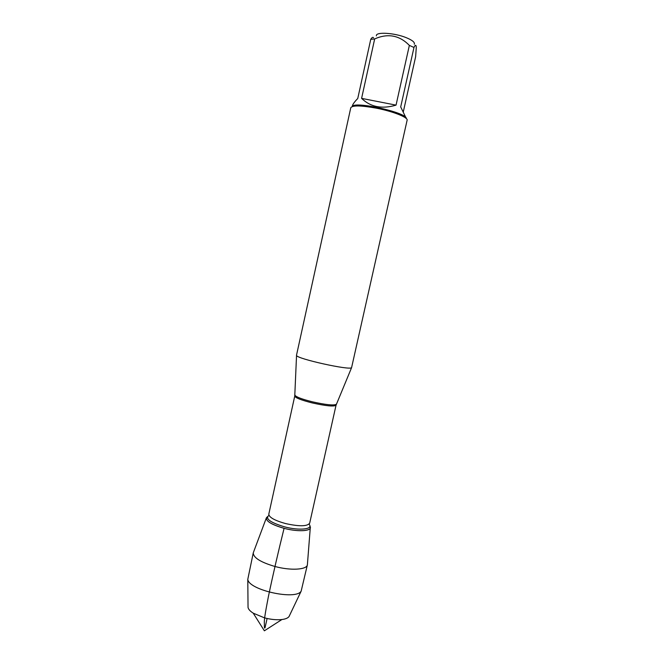 <?xml version="1.0" encoding="UTF-8"?>
<svg xmlns="http://www.w3.org/2000/svg" width="664" height="664" viewBox="0 0 664 664"><rect width="100%" height="100%" fill="white"/><g stroke="black" fill="none" stroke-linecap="round" stroke-linejoin="round"><path stroke-width="1" d="M296.509 355.232L296.542 355.447C296.559 358.743 350.177 370.628 351.588 367.648L407.123 120.201C408.277 117.462 392.963 111.369 376.363 108.174C361.008 105.402 352.476 105.244 350.783 107.717L296.509 355.232M267.401 516.683C264.289 520.178 269.85 524.054 284.084 528.328C299.107 532.37 313.491 530.959 309.856 526.096M376.388 35.864C375.376 31.656 394.416 32.752 406.401 37.732C412.394 40.222 415.017 42.396 414.286 44.264M352.219 106.564L352.368 105.883C352.742 104.248 354.543 101.791 357.755 98.488L370.744 39.342L374.679 38.91C387.934 33.109 399.496 35.275 409.356 45.409L413.979 47.459C415.357 44.554 416.12 44.588 416.278 47.551L415.631 56.722L403.355 111.618M373.558 37.748C372.877 36.869 371.948 37.408 370.744 39.342M361.598 98.372C370.512 107.037 381.991 109.286 396.043 105.128L361.598 98.372L374.679 38.91M396.043 105.128L409.356 45.409M413.979 47.459L400.699 106.921L406.31 118.549M406.268 118.507C407.264 112.606 353.862 100.77 352.277 106.539M266.471 517.605C265.7 521.124 271.568 524.693 284.084 528.328C297.513 531.922 311.092 531.291 310.312 527.324M310.271 527.897L307.382 564.84C306.785 569.795 290.566 570.766 274.921 566.475C260.537 562.217 253.324 557.677 253.266 552.846L266.272 518.144M248.029 606.257L248.037 607.46C248.436 609.32 250.17 611.22 253.233 613.171L264.421 617.827C270.895 619.529 276.73 620.101 281.918 619.529C285.52 619.064 287.894 618.068 289.039 616.549L289.562 615.462M307.382 564.84L301.157 591.134C296.078 600.58 248.411 590.014 247.797 579.307L253.266 552.846M267.102 618.491L265.06 627.688C264.479 628.808 264.255 627.555 264.397 623.936C263.782 620.018 266.339 607.502 268.513 595.981C273.078 574.285 278.274 551.734 284.084 528.328M294.94 394.864L294.924 395.213C296.144 396.989 301.937 399.18 312.312 401.795C325.493 404.749 333.469 405.613 336.25 404.376L336.382 404.052M309.673 523.182L336.042 405.214C334.033 406.766 326.049 405.986 312.088 402.89C301.024 400.077 295.248 397.802 294.758 396.059L268.804 514.119C268.97 517.289 274.489 520.427 285.371 523.522C299.19 526.594 307.291 526.486 309.673 523.182L309.109 524.104M309.017 524.186C313.84 529.216 299.705 530.934 284.524 526.842C270.057 522.443 264.878 518.601 268.97 515.305M336.042 405.214L351.588 367.648M294.758 396.059L296.542 355.447M268.804 514.119L268.92 515.198M253.233 613.171L264.372 630.8L281.918 619.529M289.039 616.549L301.157 591.134M248.037 607.46L247.797 579.307"/></g></svg>
